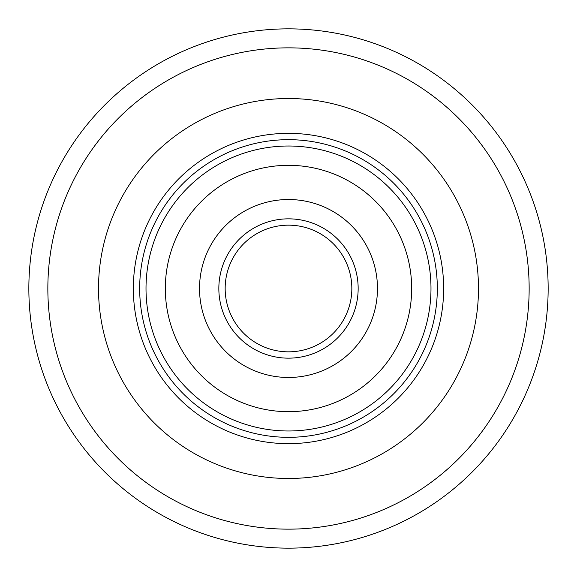 <?xml version="1.0" encoding="UTF-8"?>
<svg xmlns="http://www.w3.org/2000/svg" width="577" height="577" viewBox="0 0 577 577"><rect width="100%" height="100%" fill="white"/><g stroke="black" fill="none" stroke-linecap="round" stroke-linejoin="round"><path stroke-width="0.87" d="M98.516 288.5A189.984 189.984 0 0 1 288.5 98.516A189.984 189.984 0 0 1 478.484 288.5A189.984 189.984 0 0 1 288.5 478.484A189.984 189.984 0 0 1 98.516 288.5A189.984 189.984 0 0 1 288.5 98.516A189.984 189.984 0 0 1 478.484 288.5A189.984 189.984 0 0 1 288.5 478.484A189.984 189.984 0 0 1 98.516 288.5M548.15 288.5A259.65 259.65 0 0 1 288.5 548.15A259.65 259.65 0 0 1 28.85 288.5A259.65 259.65 0 0 1 288.5 28.85A259.65 259.65 0 0 1 548.15 288.5A259.65 259.65 0 0 0 288.5 28.85A259.65 259.65 0 0 0 28.85 288.5M133.345 288.5A155.155 155.155 0 0 1 288.5 133.345A155.155 155.155 0 0 1 443.655 288.5A155.155 155.155 0 0 1 288.5 443.655A155.155 155.155 0 0 1 133.345 288.5M437.323 288.5A148.823 148.823 0 0 0 288.5 139.677A148.823 148.823 0 0 0 139.677 288.5A148.823 148.823 0 0 0 288.5 437.323A148.823 148.823 0 0 0 437.323 288.5M249.61 208.47A88.981 88.981 0 0 0 209.184 248.182A88.981 88.981 0 0 1 328.818 209.184A88.981 88.981 0 0 1 327.39 368.53A88.981 88.981 0 0 0 368.53 249.61A88.981 88.981 0 0 0 249.61 208.47A88.981 88.981 0 0 0 208.47 327.39A88.981 88.981 0 0 0 367.816 328.818A88.981 88.981 0 0 0 328.818 209.184M398.303 344.318A123.175 123.175 0 0 1 342.334 399.291A123.175 123.175 0 0 0 399.291 234.666A123.175 123.175 0 0 0 234.666 177.709A123.175 123.175 0 0 0 177.709 342.334A123.175 123.175 0 0 0 398.303 344.318A123.175 123.175 0 0 0 344.318 178.697A123.175 123.175 0 0 1 398.303 344.318M178.697 232.682A123.175 123.175 0 0 1 234.666 177.709A123.175 123.175 0 0 0 178.697 232.682M316.182 345.464A63.326 63.326 0 0 0 345.464 260.818A63.326 63.326 0 0 0 260.818 231.536A63.326 63.326 0 0 0 231.536 316.182A63.326 63.326 0 0 0 316.182 345.464A63.326 63.326 0 0 1 231.536 316.182A63.326 63.326 0 0 1 260.818 231.536M47.848 288.5A240.652 240.652 0 0 0 288.5 529.152A240.652 240.652 0 0 0 529.152 288.5A240.652 240.652 0 0 0 288.5 47.848A240.652 240.652 0 0 0 47.848 288.5M350.773 416.659A142.49 142.49 0 0 0 416.659 226.227A142.49 142.49 0 0 0 226.227 160.341A142.49 142.49 0 0 0 160.341 350.773A142.49 142.49 0 0 0 350.773 416.659M318.944 351.155A69.666 69.666 0 0 0 351.155 258.056A69.666 69.666 0 0 0 258.056 225.845A69.666 69.666 0 0 0 225.845 318.944A69.666 69.666 0 0 0 318.944 351.155"/></g></svg>
